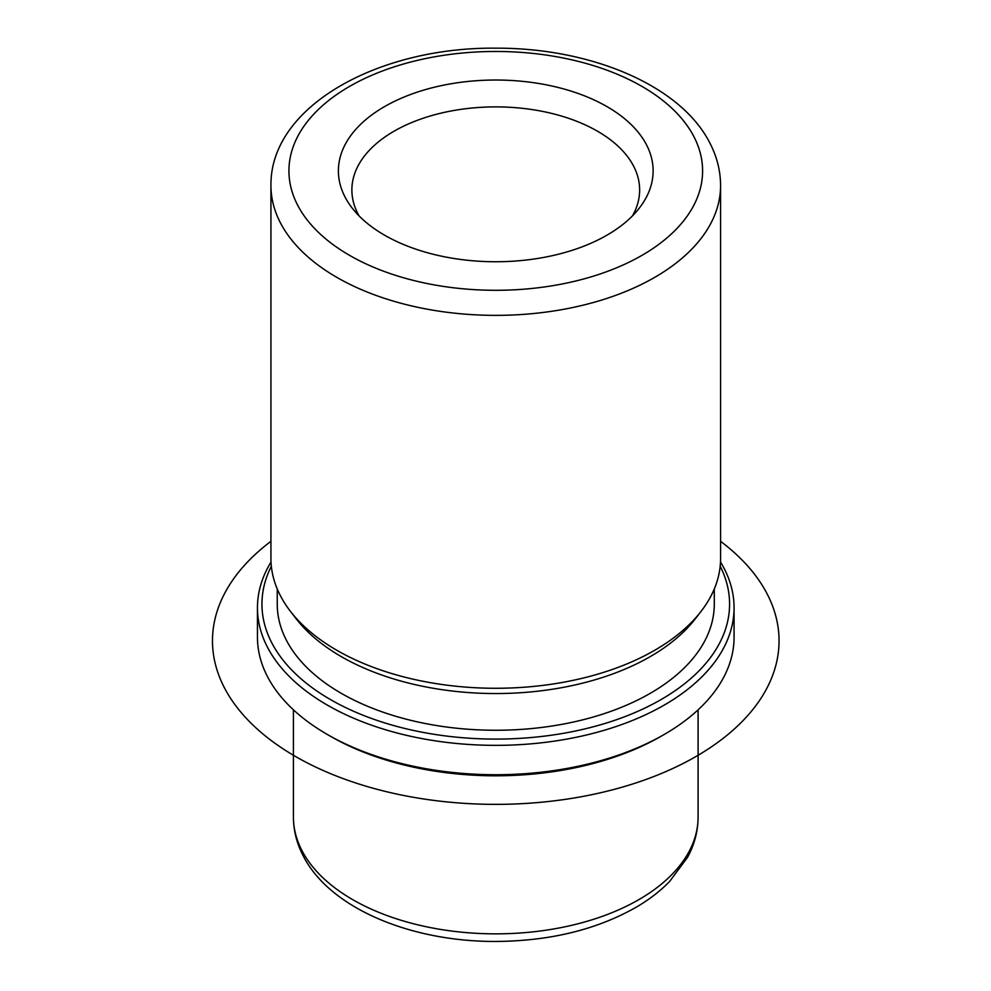 <?xml version="1.0" encoding="UTF-8"?>
<svg xmlns="http://www.w3.org/2000/svg" width="991" height="991" viewBox="0 0 991 991"><rect width="100%" height="100%" fill="white"/><g stroke="black" fill="none" stroke-linecap="round" stroke-linejoin="round"><path stroke-width="1.49" d="M714.288 588.976L714.288 604.101A218.528 126.167 180 0 1 526.84 728.98A218.528 126.167 180 0 1 286.077 639.616A218.528 126.167 180 0 1 277.245 604.101L277.245 588.976M700.996 611.472L695.248 618.892A218.528 126.167 180 0 1 495.76 693.551A218.528 126.167 180 0 1 296.284 618.892L290.536 611.472A224.821 129.796 0 0 0 495.76 688.274A224.821 129.796 0 0 0 700.996 611.472A224.821 129.796 0 0 0 720.581 558.478L720.581 185.565A224.821 129.796 180 0 1 527.732 314.048A224.821 129.796 180 0 1 280.044 222.108A224.821 129.796 180 0 1 270.939 185.565L270.939 558.478A224.821 129.796 0 0 0 280.044 595.021A224.821 129.796 0 0 0 290.536 611.472M632.431 215.927A143.881 83.071 0 0 0 639.641 189.962A143.881 83.071 0 0 0 633.831 166.575A143.881 83.071 0 0 0 475.296 107.734A143.881 83.071 0 0 0 351.879 189.962A143.881 83.071 0 0 0 357.701 213.35A143.881 83.071 0 0 0 359.089 215.927M344.757 196.466A157.371 90.862 0 0 0 352.102 207.974A157.371 90.862 0 0 0 495.76 261.748A157.371 90.862 0 0 0 639.418 207.974A157.371 90.862 0 0 0 646.764 145.305A157.371 90.862 0 0 0 451.45 83.702A157.371 90.862 0 0 0 344.757 196.466M720.184 566.22A233.814 134.987 180 0 1 561.476 733.65A233.814 134.987 180 0 1 271.41 642.106A233.814 134.987 180 0 1 271.348 566.22M720.494 561.996A238.311 137.588 180 0 1 724.433 569.032A238.311 137.588 180 0 1 734.071 607.768A238.311 137.588 180 0 1 529.652 743.956A238.311 137.588 180 0 1 267.099 646.504A238.311 137.588 180 0 1 257.449 607.768A238.311 137.588 180 0 1 271.026 561.996M734.071 607.768L734.071 637.139A238.311 137.588 180 0 1 664.28 734.43L661.096 736.263A233.814 134.987 180 0 1 330.437 736.263L327.253 734.43A238.311 137.588 180 0 1 267.099 675.874A238.311 137.588 180 0 1 257.449 637.139L257.449 607.768M664.28 734.43A238.311 137.588 180 0 1 327.253 734.43M720.581 541.309A283.265 163.54 180 0 1 682.489 763.801A283.265 163.54 180 0 1 295.454 756.455A283.265 163.54 180 0 1 270.939 541.309M694.233 137.266A206.834 119.416 180 0 1 553.994 285.47A206.834 119.416 180 0 1 297.3 204.505A206.834 119.416 180 0 1 437.526 56.301A206.834 119.416 180 0 1 694.233 137.266M698.098 709.829L698.098 817.03A202.337 116.814 180 0 1 524.536 932.667A202.337 116.814 180 0 1 301.611 849.919A202.337 116.814 180 0 1 293.423 817.03L293.423 709.829M720.581 185.565C720.519 171.121 717.075 157.197 710.262 143.806C681.337 85.399 590.549 47.704 495.649 48.175C378.673 46.973 269.973 106.148 270.939 185.565M698.098 817.03C698.023 831.102 694.48 844.58 687.481 857.45L669.631 881.445C660.7 890.636 650.133 898.887 637.931 906.208C598.316 929.199 551.182 940.955 496.528 941.45C411.116 941.995 329.21 908.239 302.837 855.146C296.619 842.945 293.485 830.235 293.423 817.03"/></g></svg>
